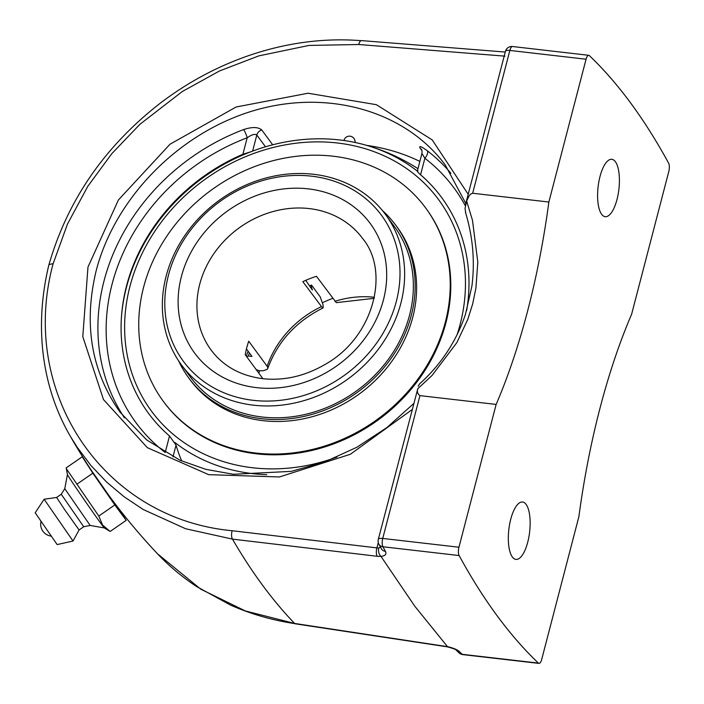 <?xml version="1.0" encoding="UTF-8"?>
<svg xmlns="http://www.w3.org/2000/svg" width="704" height="704" viewBox="0 0 704 704"><rect width="100%" height="100%" fill="white"/><g stroke="black" fill="none" stroke-linecap="round" stroke-linejoin="round"><path stroke-width="1.06" d="M600.019 176.484A28.882 10.463 -83.4 0 1 611.811 159.306A28.882 10.463 -83.4 0 1 616.994 199.514A28.882 10.463 -83.4 0 1 605.202 216.691A28.882 10.463 -83.4 0 1 600.019 176.484M510.752 519.191A28.882 10.463 -83.4 0 1 522.544 502.014A28.882 10.463 -83.4 0 1 527.727 542.221A28.882 10.463 -83.4 0 1 515.926 559.398A28.882 10.463 -83.4 0 1 510.752 519.191M447.489 646.659L294.624 623.454L245.37 610.958L200.763 589.186L157.406 553.714M48.946 264.625C33.713 327.369 42.24 388.212 70.541 436.603L77.238 447.33L90.869 465.441L106.533 481.976L124.027 496.707L143.088 509.441L185.618 528.748L232.47 539.123L377.238 556.283A6.582 2.658 -83.2 0 1 376.922 547.897L232.135 530.728C102.652 518.698 18.41 391.996 53.134 263.622L48.954 264.598M377.238 556.283L380.97 556.389C378.858 554.294 378.118 551.487 378.752 547.967L376.922 547.897L378.286 542.652M380.582 547.298L378.752 547.958M417.78 388.731L432.045 375.47L456.843 342.637L467.79 319.387L472.648 304.014L475.913 288.165L477.805 262.143L472.472 220.238L466.655 201.089L468.917 196.187L470.492 194.172L472.657 193.248L548.865 202.03A352.757 127.82 -83.4 0 1 527.78 310.385A352.757 127.82 -83.4 0 1 496.144 404.422L419.945 395.63C417.613 394.002 416.891 391.697 417.78 388.731L378.303 539.405A6.582 2.226 14.6 0 1 382.738 538.446A6.582 2.385 -83.4 0 0 382.923 546.762A6.582 5.456 151.4 0 1 378.893 544.218L381.436 548.838A6.582 5.482 -29.1 0 0 381.445 548.847A6.582 5.482 -29.1 0 0 385.449 551.355A1299.487 470.879 -83.4 0 1 382.923 546.762L459.122 555.544A1299.487 470.879 96.6 0 0 538.393 663.098L462.194 654.315A1299.487 470.879 -83.4 0 1 459.219 651.438C457.107 649.581 453.2 647.979 447.489 646.642L447.471 646.87C453.13 648.437 455.99 649.466 456.042 649.977L458.999 652.837A6.582 5.922 -46.4 0 0 462.194 654.315A6.582 2.385 -83.4 0 0 462.792 654.614A6.582 6.582 0 0 1 458.999 652.837M380.97 556.389L380.987 556.415C385.299 555.852 386.786 554.171 385.449 551.355M443.854 646.149A6.582 2.191 -81.5 0 1 443.775 646.14A6.582 2.191 -81.5 0 1 443.23 645.814M459.219 651.438A6.582 5.905 134.4 0 1 456.025 649.968M53.17 263.622L67.452 224.101L87.798 186.322L111.76 153.71L139.885 124.318L182.257 91.555L219.542 70.946L258.799 55.889L308.977 45.434L358.785 44.51A6.582 2.57 -85.5 0 1 361.478 40.603M548.865 202.03L586.062 59.224A6.582 2.385 -83.4 0 1 588.746 55.308A6.582 2.385 -83.4 0 1 589.345 55.607A1299.487 470.879 96.6 0 1 668.615 163.161A6.582 2.385 -83.4 0 1 668.8 171.477L631.602 314.292A352.757 127.82 -83.4 0 0 599.966 408.32A352.757 127.82 -83.4 0 0 578.882 516.674L541.684 659.49A6.582 2.385 -83.4 0 1 538.991 663.397A6.582 2.385 -83.4 0 1 538.393 663.098M418.194 386.267L419.663 383.803C441.003 364.584 456.262 341.449 465.45 314.389L471.926 285.991C475.042 261.298 472.886 236.72 465.441 212.256L465.476 212.379M466.655 201.089L465.027 208.49L465.74 212.925M459.122 555.544A6.582 2.385 -83.4 0 1 458.946 547.228L496.144 404.422M450.93 173.298A204.222 177.39 -36.4 0 0 427.266 150.726C421.089 146.256 418.73 145.429 420.174 148.236L421.942 150.647M272.694 144.804L261.774 129.976C258.122 126.905 252.085 126.773 243.663 129.562A204.222 177.39 -36.4 0 0 104.016 280.958A204.222 177.39 -36.4 0 0 124.441 417.824M120.146 412.306L120.102 412.245C91.256 371.263 83.301 323.99 96.254 270.424C115.148 197.912 178.578 133.285 252.806 110.915C327.043 88.554 405.082 110.563 445.438 165.229M261.774 129.976A6.582 5.72 -36.4 0 0 256.81 135.018C254.954 133.663 251.75 134.578 247.192 137.773A6.582 1.003 69.3 0 0 243.663 129.562M427.266 150.726A6.582 3.168 -52.4 0 1 424.873 158.259L422.294 154.097M417.921 170.905C416.75 170.896 417.639 172.181 420.57 174.768L424.873 158.259A197.639 171.67 143.6 0 1 465.274 205.682M172.973 456.87L176.035 445.113L169.506 435.996L165.211 452.505A197.639 171.67 143.6 0 1 112.05 284.284A197.639 171.67 143.6 0 1 247.192 137.773L242.889 154.282L250.457 151.914M242.889 154.282A182.002 158.092 -36.4 0 0 126.526 285.956A182.002 158.092 -36.4 0 0 121.669 314.054A182.002 158.092 -36.4 0 0 169.506 435.996M466.602 310.719A182.002 158.092 -36.4 0 0 420.57 174.768M176.035 445.113A170.597 61.811 96.6 0 0 181.729 461.006M85.703 461.498L82.236 456.79L92.849 473.158L114.831 504.953L126.192 520.362L117.568 507.065M126.192 520.362L110.15 531.458L102.573 525.061L98.789 516.041L66.326 468.679L66.185 467.878L82.236 456.79M114.831 504.953L98.789 516.041M92.849 473.158L76.806 484.255M61.257 494.252L56.619 497.464L64.698 509.74L79.086 529.962L83.723 526.75L61.257 494.252L64.768 488.673L67.443 474.549A32.463 0.563 55.3 0 0 67.443 474.566A32.463 0.563 55.3 0 0 81.074 495.202A32.463 0.563 55.3 0 0 101.71 524.586A32.463 0.563 55.3 0 0 104.333 527.93L109.234 530.922M116.846 506.854L93.042 472.745M64.768 488.673L90.182 525.448L104.342 527.93M44.123 499.233L73.014 541.024L57.165 544.579L35.2 512.802L44.123 499.242L56.619 497.464M79.086 529.962L73.014 541.024M332.728 298.364A111.109 96.51 -36.4 0 0 322.564 302.694M259.644 370.788A111.109 96.51 -36.4 0 0 258.808 373.155M181.465 364.927L190.186 376.763A126.755 110.106 -36.4 0 0 227.638 407.308A126.755 110.106 -36.4 0 0 378.198 371.677A126.755 110.106 -36.4 0 0 394.249 226.354L385.528 214.526A126.755 110.106 -36.4 0 0 264.282 178.464A126.755 110.106 -36.4 0 0 166.135 276.197A126.755 110.106 -36.4 0 0 181.465 364.927A126.755 110.106 -36.4 0 0 302.72 400.99A126.755 110.106 -36.4 0 0 400.858 303.257A126.755 110.106 -36.4 0 0 385.528 214.526M178.614 360.835A128.63 111.734 -36.4 0 0 188.672 377.872A128.63 111.734 -36.4 0 0 226.679 408.874A128.63 111.734 -36.4 0 0 379.474 372.715A128.63 111.734 -36.4 0 0 395.762 225.236A128.63 111.734 -36.4 0 0 382.466 210.584M163.865 402.063A162.958 141.548 -36.4 0 0 212.018 441.338A162.958 141.548 -36.4 0 0 405.574 395.534A162.958 141.548 -36.4 0 0 426.21 208.701A162.958 141.548 143.6 0 1 445.922 322.775A162.958 141.548 143.6 0 1 319.748 448.43A162.958 141.548 143.6 0 1 163.865 402.063L163.31 401.315A162.958 141.548 -36.4 0 0 211.464 440.59A162.958 141.548 -36.4 0 0 405.02 394.777A162.958 141.548 -36.4 0 0 425.665 207.953A162.958 141.548 -36.4 0 0 377.511 168.678A162.958 141.548 -36.4 0 0 183.946 214.482A162.958 141.548 -36.4 0 0 163.31 401.315M188.672 377.872L190.124 379.843A128.63 111.734 -36.4 0 0 228.14 410.846A128.63 111.734 -36.4 0 0 380.926 374.686A128.63 111.734 -36.4 0 0 397.223 227.207L395.762 225.236M310.297 287.179A107.404 93.289 143.6 0 1 311.362 286.669L311.494 285.023A111.109 96.51 -36.4 0 0 309.434 286M248.116 351.199A111.109 96.51 -36.4 0 0 246.294 356.171M246.726 356.761L248.318 356.03A107.404 93.289 143.6 0 1 249.401 352.942M262.909 378.708L245.212 354.702A94.072 81.708 -36.4 0 1 248.723 341.211L267.529 366.802L267.837 368.166L267.265 369.292L263.648 370.674L259.178 370.762L256.133 369.521M248.318 356.03L251.988 356.453L246.435 348.938M311.494 285.023L320.206 296.842L323.022 304.718L323.215 307.516L322.538 307.982L302.834 281.679A94.072 81.708 -36.4 0 1 316.466 276.302L336.301 302.65L374.202 298.32M305.756 280.342L312.382 290.004L311.362 286.669M168.476 275.114A123.05 106.885 143.6 0 1 364.654 197.762A123.05 106.885 143.6 0 1 314.098 391.873A123.05 106.885 143.6 0 1 168.476 275.114M174.786 442.411A183.181 159.113 -36.4 0 0 252.613 473.616A183.181 159.113 -36.4 0 0 266.763 474.663M417.358 171.16A183.181 159.113 -36.4 0 0 363.616 144.531A183.181 159.113 -36.4 0 0 339.53 139.946A183.181 159.113 -36.4 0 0 126.465 287.232A183.181 159.113 -36.4 0 0 121.334 318.701M336.978 457.046A178.297 154.871 143.6 0 1 129.95 286.352A178.297 154.871 143.6 0 1 342.637 143.686A178.297 154.871 143.6 0 1 457.054 334.84M295.266 623.806A6.582 2.191 -81.4 0 1 295.187 623.797A6.582 2.191 -81.4 0 1 294.624 623.454A1306.897 473.563 -83.4 0 1 232.47 539.123A6.582 2.658 -83.2 0 1 232.135 530.728M380.987 556.415L414.797 606.223L447.489 646.642M505.252 52.052L361.495 40.603A6.582 2.57 -85.5 0 1 361.583 40.612M358.785 44.51L505.006 56.153M458.946 547.228L382.738 538.446L419.945 395.63M419.866 161.41A204.222 177.39 -36.4 0 0 366.661 145.376M472.657 193.248L509.854 50.433A6.582 2.226 -165.4 0 0 505.419 51.401L465.529 204.538M586.062 59.224L509.854 50.433A6.582 2.385 -83.4 0 1 512.547 46.517A6.582 6.582 0 0 0 505.419 51.401M417.358 171.037L421.907 153.569C422.154 151.439 422.004 150.066 421.467 149.45L421.502 149.486A6.582 5.72 -36.4 0 0 420.174 148.236M252.622 151.096L256.81 135.018L265.496 146.802M468.204 194.286L432.23 139.929L376.411 104.702L308.062 93.227L236.122 106.999L170.007 144.214L118.378 200.006L87.974 267.071L82.79 336.635L103.488 399.582L147.382 447.691L208.71 474.663L279.444 476.96L350.346 454.282L412.113 409.614M321.27 306.698A94.072 81.708 -36.4 0 0 267.159 366.23M211.112 350.064A94.072 81.708 143.6 0 1 199.734 284.214A94.072 81.708 143.6 0 1 309.153 208.578A94.072 81.708 143.6 0 1 362.56 238.436C390.016 271.005 374.396 336.653 325.512 364.188C305.325 376.006 284.583 380.864 263.27 378.752C240.794 375.945 223.406 366.388 211.112 350.064M374.414 297.29A94.072 81.708 -36.4 0 0 334.902 301.321M308.299 188.866A109.12 94.785 -36.4 0 0 181.377 276.602A109.12 94.785 -36.4 0 0 256.52 387.631A109.12 94.785 -36.4 0 0 383.442 299.895A109.12 94.785 -36.4 0 0 308.299 188.866M70.541 436.612C95.128 479.442 124.397 518.804 158.347 554.699C169.778 566.614 182.468 577.192 196.416 586.423L230.402 605.035C250.826 614.073 272.43 620.294 295.205 623.691M295.178 623.788L447.383 646.853M361.469 40.7C339.161 38.905 316.554 39.987 293.656 43.965C276.874 46.913 260.286 51.366 243.91 57.306C214.262 68.121 186.613 83.23 160.961 102.643C104.949 146.045 67.628 200.006 49.007 264.519M538.991 663.397L462.792 654.614M378.303 539.405A6.582 6.582 0 0 0 378.893 544.218M588.746 55.308L512.547 46.517M445.403 165.255L465.81 203.482M120.111 412.245L146.731 439.965L180.048 460.258L205.806 469.339L233.35 474.285L291.271 471.363L324.773 461.938L356.998 447.19L386.945 427.53L413.688 403.586M40.946 521.629A11.986 11.986 0 0 0 50.934 536.087M67.443 474.566L66.326 468.679M83.723 526.75L90.191 525.448M426.21 208.701L425.665 207.953M322.934 308.009C295.935 321.534 277.543 341.704 267.749 368.535M417.974 168.678A192.579 192.579 0 0 0 363.607 144.531M355.045 142.472A5.641 5.641 0 0 0 350.082 136.189A5.641 5.641 0 0 0 343.939 140.518"/></g></svg>
